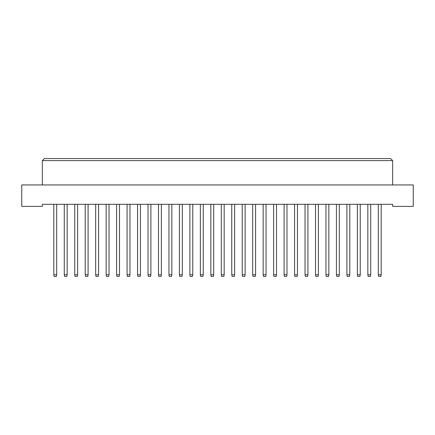 <?xml version="1.0" encoding="UTF-8"?>
<svg xmlns="http://www.w3.org/2000/svg" width="435" height="435" viewBox="0 0 435 435"><rect width="100%" height="100%" fill="white"/><g stroke="black" fill="none" stroke-linecap="round" stroke-linejoin="round"><path stroke-width="0.65" d="M392.647 206.375L413.25 206.375L413.25 184.946L21.75 184.946L21.75 206.375L42.353 206.375L42.353 204.314L392.647 204.314L392.647 206.375M392.647 184.946L392.647 160.629L42.353 160.629L42.353 184.946M42.353 160.629L44.413 158.568L390.587 158.568L392.647 160.629M56.697 204.314L56.697 274.784L56.365 276.432L54.141 276.432L53.809 274.784L53.809 204.314M53.809 274.784L56.697 274.784M67.164 204.314L67.164 274.784L66.832 276.432L64.608 276.432L64.277 274.784L64.277 204.314M64.277 274.784L67.164 274.784M77.631 204.314L77.631 274.784L77.299 276.432L75.076 276.432L74.749 274.784L74.749 204.314M74.749 274.784L77.631 274.784M98.566 204.314L98.566 274.784L98.239 276.432L96.01 276.432L95.684 274.784L95.684 204.314M95.684 274.784L98.566 274.784M119.5 204.314L119.5 274.784L119.174 276.432L116.944 276.432L116.618 274.784L116.618 204.314M116.618 274.784L119.5 274.784M140.434 204.314L140.434 274.784L140.108 276.432L137.879 276.432L137.552 274.784L137.552 204.314M137.552 274.784L140.434 274.784M88.098 204.314L88.098 274.784L87.767 276.432L85.543 276.432L85.216 274.784L85.216 204.314M85.216 274.784L88.098 274.784M109.033 204.314L109.033 274.784L108.706 276.432L106.477 276.432L106.151 274.784L106.151 204.314M106.151 274.784L109.033 274.784M129.967 204.314L129.967 274.784L129.641 276.432L127.411 276.432L127.085 274.784L127.085 204.314M127.085 274.784L129.967 274.784M150.901 204.314L150.901 274.784L150.575 276.432L148.351 276.432L148.02 274.784L148.02 204.314M148.02 274.784L150.901 274.784M161.369 204.314L161.369 274.784L161.042 276.432L158.818 276.432L158.487 274.784L158.487 204.314M158.487 274.784L161.369 274.784M182.308 204.314L182.308 274.784L181.977 276.432L179.753 276.432L179.421 274.784L179.421 204.314M179.421 274.784L182.308 274.784M203.243 204.314L203.243 274.784L202.911 276.432L200.687 276.432L200.356 274.784L200.356 204.314M200.356 274.784L203.243 274.784M171.841 204.314L171.841 274.784L171.51 276.432L169.286 276.432L168.954 274.784L168.954 204.314M168.954 274.784L171.841 274.784M192.776 204.314L192.776 274.784L192.444 276.432L190.22 276.432L189.888 274.784L189.888 204.314M189.888 274.784L192.776 274.784M213.71 204.314L213.71 274.784L213.378 276.432L211.154 276.432L210.823 274.784L210.823 204.314M210.823 274.784L213.71 274.784M234.644 204.314L234.644 274.784L234.313 276.432L232.089 276.432L231.757 274.784L231.757 204.314M231.757 274.784L234.644 274.784M255.579 204.314L255.579 274.784L255.247 276.432L253.023 276.432L252.691 274.784L252.691 204.314M252.691 274.784L255.579 274.784M276.513 204.314L276.513 274.784L276.181 276.432L273.958 276.432L273.631 274.784L273.631 204.314M273.631 274.784L276.513 274.784M297.448 204.314L297.448 274.784L297.121 276.432L294.892 276.432L294.566 274.784L294.566 204.314M294.566 274.784L297.448 274.784M318.382 204.314L318.382 274.784L318.056 276.432L315.826 276.432L315.5 274.784L315.5 204.314M315.5 274.784L318.382 274.784M339.316 204.314L339.316 274.784L338.99 276.432L336.761 276.432L336.434 274.784L336.434 204.314M336.434 274.784L339.316 274.784M360.251 204.314L360.251 274.784L359.924 276.432L357.7 276.432L357.369 274.784L357.369 204.314M357.369 274.784L360.251 274.784M381.19 204.314L381.19 274.784L380.859 276.432L378.635 276.432L378.303 274.784L378.303 204.314M378.303 274.784L381.19 274.784M224.177 204.314L224.177 274.784L223.846 276.432L221.622 276.432L221.29 274.784L221.29 204.314M221.29 274.784L224.177 274.784M245.112 204.314L245.112 274.784L244.78 276.432L242.556 276.432L242.224 274.784L242.224 204.314M242.224 274.784L245.112 274.784M266.046 204.314L266.046 274.784L265.714 276.432L263.49 276.432L263.159 274.784L263.159 204.314M263.159 274.784L266.046 274.784M286.98 204.314L286.98 274.784L286.649 276.432L284.425 276.432L284.099 274.784L284.099 204.314M284.099 274.784L286.98 274.784M307.915 204.314L307.915 274.784L307.588 276.432L305.359 276.432L305.033 274.784L305.033 204.314M305.033 274.784L307.915 274.784M328.849 204.314L328.849 274.784L328.523 276.432L326.293 276.432L325.967 274.784L325.967 204.314M325.967 274.784L328.849 274.784M349.783 204.314L349.783 274.784L349.457 276.432L347.233 276.432L346.902 274.784L346.902 204.314M346.902 274.784L349.783 274.784M370.723 204.314L370.723 274.784L370.392 276.432L368.168 276.432L367.836 274.784L367.836 204.314M367.836 274.784L370.723 274.784"/></g></svg>
